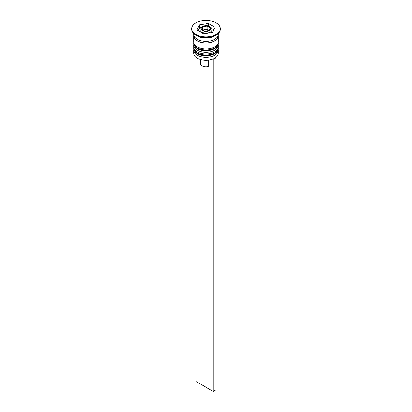 <?xml version="1.0" encoding="UTF-8"?>
<svg xmlns="http://www.w3.org/2000/svg" width="412" height="412" viewBox="0 0 412 412"><rect width="100%" height="100%" fill="white"/><g stroke="black" fill="none" stroke-linecap="round" stroke-linejoin="round"><path stroke-width="0.62" d="M212.005 32.589A6.098 3.523 0 0 0 212.098 31.982L212.098 29.654A6.098 3.523 180 0 1 208.333 32.909A6.098 3.523 180 0 1 201.684 32.146A6.098 3.523 180 0 1 199.902 29.654L199.902 31.781M214.482 58.293A11.793 6.808 180 0 1 214.338 58.375A11.793 6.808 180 0 1 212.777 59.132A11.793 6.808 180 0 1 197.662 58.375L197.374 58.21A12.2 7.045 0 0 0 214.626 58.21A12.2 7.045 0 0 0 218.2 53.23L218.2 50.243A12.2 7.045 180 0 1 210.671 56.748A12.2 7.045 180 0 1 197.374 55.223A12.2 7.045 180 0 1 193.8 50.243A12.2 7.045 180 0 1 193.913 49.291M218.087 49.291A12.2 7.045 180 0 1 218.2 50.243M218.087 44.311A12.2 7.045 180 0 1 218.2 45.258A12.2 7.045 180 0 1 210.671 51.768A12.2 7.045 180 0 1 197.374 50.243A12.2 7.045 180 0 1 193.8 45.258A12.2 7.045 180 0 1 193.913 44.311M191.765 28.66L191.765 29.324A14.235 8.219 0 0 0 195.937 35.133L197.374 35.962A12.2 7.045 0 0 0 214.626 35.962L216.063 35.133A14.235 8.219 0 0 0 220.235 29.324L220.235 28.66A14.235 8.219 0 0 0 216.063 22.851A14.235 8.219 0 0 0 200.551 21.069A14.235 8.219 0 0 0 191.765 28.66A14.235 8.219 0 0 0 195.937 34.469A14.235 8.219 0 0 0 211.449 36.251A14.235 8.219 0 0 0 220.235 28.66M197.374 35.962L195.937 35.133A14.235 8.219 0 0 0 216.063 35.133M193.8 45.258L193.8 46.922A12.2 7.045 0 0 0 197.374 51.902A12.2 7.045 0 0 0 210.671 53.426A12.2 7.045 0 0 0 218.2 46.922L218.2 45.258M193.887 35.133A12.2 7.045 0 0 0 193.8 35.962L193.8 41.942A12.2 7.045 0 0 0 197.374 46.922A12.2 7.045 0 0 0 210.671 48.446A12.2 7.045 0 0 0 218.2 41.942L218.2 35.962A12.2 7.045 0 0 0 218.113 35.133M193.8 35.962A12.2 7.045 0 0 0 197.374 40.943A12.2 7.045 0 0 0 210.671 42.472A12.2 7.045 0 0 0 218.2 35.962M193.8 33.557L193.8 34.304A12.2 7.045 0 0 0 197.374 39.284A12.2 7.045 0 0 0 210.671 40.809A12.2 7.045 0 0 0 218.2 34.304L218.2 33.557M200.309 59.524L200.309 63.52A5.691 3.286 0 0 0 201.973 65.848A5.691 3.286 0 0 0 208.323 66.523L208.323 60.234M197.662 58.375L197.374 58.21A12.2 7.045 0 0 1 193.8 53.23L193.8 50.243M203.569 33.897L212.638 32.491L215.069 27.254L208.431 23.422L199.362 24.823L196.931 30.061L203.569 33.897M200.423 27.98L199.362 28.145L198.146 30.766M199.362 28.145L199.362 24.823M208.431 25.935L208.431 23.422M213.854 29.875L211.964 28.783M204.785 31.276L209.322 30.576L210.537 27.959L207.215 26.038L202.678 26.744L201.463 29.36L204.785 31.276M207.215 26.038L207.215 29.36L202.678 30.061L202.678 26.744M207.215 29.36L209.322 30.576M215.697 57.5L216.063 57.711L213.189 59.374L212.777 59.132M195.937 57.211L195.937 381.44L213.189 391.4L216.063 389.742L216.063 57.711M213.189 59.374L213.189 391.4M193.805 48.08A12.2 7.045 0 0 0 193.8 48.25A12.2 7.045 0 0 0 197.374 53.23A12.2 7.045 0 0 0 210.671 54.755A12.2 7.045 0 0 0 218.2 48.25A12.2 7.045 0 0 0 218.195 48.08M218.2 47.916A12.2 7.045 180 0 1 210.671 54.425A12.2 7.045 180 0 1 197.374 52.896A12.2 7.045 180 0 1 193.8 47.916L193.8 48.25C193.861 50.46 195.133 52.303 197.626 53.787C204.738 58.283 218.767 54.745 218.2 48.25L218.169 47.395M193.805 43.1A12.2 7.045 0 0 0 193.8 43.27A12.2 7.045 0 0 0 197.374 48.25A12.2 7.045 0 0 0 210.671 49.775A12.2 7.045 0 0 0 218.2 43.27A12.2 7.045 0 0 0 218.195 43.1M218.2 42.936A12.2 7.045 180 0 1 210.671 49.445A12.2 7.045 180 0 1 197.374 47.916A12.2 7.045 180 0 1 193.8 42.936L193.8 43.27C193.861 45.48 195.133 47.323 197.626 48.807C204.738 53.303 218.767 49.759 218.2 43.27L218.169 42.415M202.55 30.653A4.882 2.817 0 0 0 209.451 30.653A4.882 2.817 0 0 0 209.451 26.667A4.882 2.817 0 0 0 202.55 26.667A4.882 2.817 0 0 0 202.55 30.653M217.984 35.628A11.994 6.927 180 0 1 210.856 42.297A11.994 6.927 180 0 1 197.518 40.86A11.994 6.927 180 0 1 194.016 35.628M193.831 47.395L193.8 47.916M193.831 42.415L193.8 42.936M212.098 29.654C212.355 28.902 211.675 27.887 210.058 26.605C206.381 24.293 199.506 26.337 199.902 29.654M214.338 58.375L214.626 58.21"/></g></svg>
